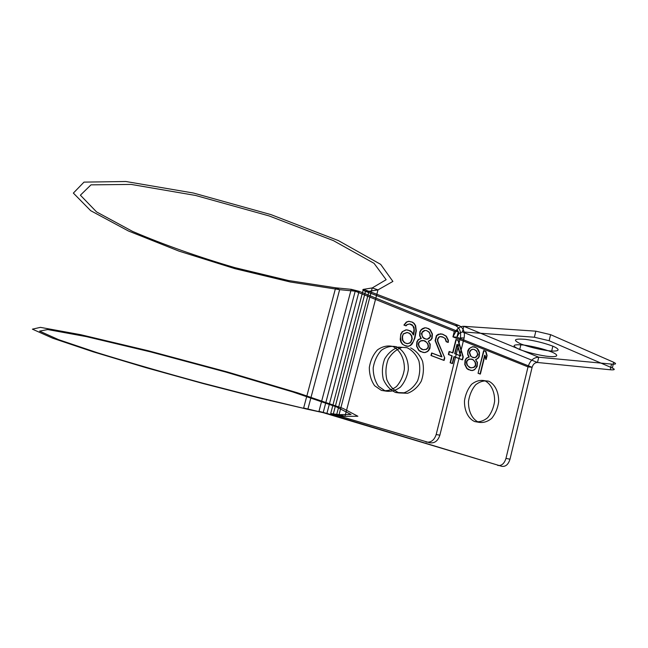 <?xml version="1.0" encoding="UTF-8"?>
<svg xmlns="http://www.w3.org/2000/svg" width="648" height="648" viewBox="0 0 648 648"><rect width="100%" height="100%" fill="white"/><g stroke="black" fill="none" stroke-linecap="round" stroke-linejoin="round"><path stroke-width="0.97" d="M336.514 415.182L344.971 416.348L357.882 416.259L343.003 408.41L297.626 392.842L227.44 371.984L148.246 350.746L80.676 334.692L40.403 327.361L32.4 329.16L52.634 338.183L93.101 351.791L145.549 367.554L202.873 383.478L258.933 397.921L307.841 409.334L256.673 397.054L202.678 383.146C164.981 372.884 129.803 362.726 97.143 352.666L58.563 339.657L39.601 331.128L47.701 329.549L86.387 336.628L150.725 351.929L225.958 372.106L292.807 391.951L336.377 406.863L351.038 414.469L339.058 414.663L344.971 416.348L377.995 289.883L368.996 291.292L336.514 415.182L429.624 442.73L330.707 413.529L333.153 414.574L365.513 291.357L368.996 291.292L363.342 289.381L330.707 413.529L339.058 414.663L372.252 287.931L377.995 289.883L392.891 281.426L380.684 264.376L338.353 240.578L270.945 214.609L193.436 193.031L125.882 181.505L83.997 182.12L73.362 193.096L90.671 210.673L128.49 231.02L178.888 251.092L234.9 268.661L290.442 282.018L339.641 289.664L355.209 291.179L454.321 331.314L458.339 331.606L359.073 291.3L355.209 291.179L323.166 412.655L501.755 466.309C505.594 466.884 508.34 464.519 510 459.213L532.105 367.311L456.945 337.187L458.339 331.606M368.996 291.292L458.97 325.531L455.22 325.418L365.513 291.357C362.953 290.336 362.232 289.672 363.342 289.381L372.252 287.931L386.143 279.709L374.05 263.331L333.38 240.611L269.147 215.938L195.51 195.445L131.188 184.421L90.995 184.858L80.392 195.194L96.568 211.928L132.613 231.425C163.823 244.733 197.915 256.819 234.9 267.656L288.392 280.511L335.648 287.817L303.645 408.005L323.166 412.655L307.841 409.334L339.641 289.664L335.648 287.817L351.232 289.316L318.978 411.318L326.916 413.392L323.166 412.655M501.755 466.309L326.916 413.392L359.073 291.3L351.232 289.316L355.209 291.179M457.043 329.387C459.213 327.24 461.465 326.211 463.79 326.309L462.397 331.906L534.373 337.227L535.839 331.169L463.79 326.309L538.747 357.226L537.484 362.483L610.222 369.765L611.526 364.095L538.747 357.226C533.596 357.388 530.024 360.612 528.023 366.881L452.928 336.863L456.945 337.187L459.011 333.437L457.043 329.387L452.928 336.863L454.321 331.314M478.71 422.269C472.246 419.434 468.172 411.164 468.496 401.323C469.533 394.802 471.914 389.294 475.64 384.815C479.885 381.47 484.259 380.271 488.778 381.235C495.129 384.296 498.976 392.502 498.636 402.076C497.64 408.426 495.339 413.845 491.743 418.325C487.604 421.743 483.262 423.063 478.71 422.269L474.7 421.573C468.237 418.746 464.171 410.508 464.486 400.715C465.523 394.219 467.905 388.743 471.623 384.28C475.859 380.951 480.225 379.769 484.736 380.724C491.087 383.77 494.934 391.943 494.602 401.476C493.606 407.803 491.314 413.197 487.717 417.652C483.586 421.054 479.245 422.366 474.7 421.573M385.293 391.003L378.513 386.329C374.998 381.21 373.216 375.095 373.183 367.991C374.341 360.944 377.071 355.047 381.38 350.293C386.289 346.802 391.384 345.643 396.649 346.826C404.069 350.341 408.613 359.34 408.305 369.7C407.195 376.545 404.571 382.344 400.424 387.091C395.644 390.679 390.598 391.983 385.293 391.003L381.405 390.396L374.641 385.746C371.126 380.651 369.352 374.568 369.32 367.497C370.47 360.482 373.191 354.61 377.492 349.888C382.393 346.413 387.472 345.263 392.729 346.445C400.14 349.936 404.676 358.903 404.368 369.206C403.275 376.026 400.65 381.794 396.511 386.516C391.74 390.088 386.702 391.384 381.405 390.396M488.778 381.235L484.736 380.724M478.054 373.272L483.643 350.625L485.619 351.419L486.761 355.558L485.814 359.389L484.672 355.258L480.047 374.026L478.054 373.272L483.975 350.657L485.951 351.451L487.094 355.59L486.154 359.429L485.004 355.29L480.379 374.066L478.386 373.313M475.583 359.632L477.106 362.337L477.179 365.01L475.551 368.623L474.19 369.7L472.157 370.518L468.326 369.611L466.754 368.485L464.762 364.524L465.053 360.361L466.333 358.182L468.852 357.024L467.645 354.416L467.815 350.738L469.095 348.575L472.522 346.729L475.664 347.45L477.212 348.6L479.164 352.553L478.872 356.675L477.73 358.344L475.583 359.632L477.446 362.378L477.155 366.501L474.522 369.741L472.489 370.559L470.683 370.413L467.087 368.518L465.094 364.565L465.385 360.393L466.673 358.214L469.193 357.056L467.978 354.448L467.783 352.237L469.427 348.608L470.804 347.547L472.854 346.761L474.652 346.947L477.552 348.632L478.856 350.738L479.496 352.585L479.212 356.708L478.062 358.376L475.916 359.664M470.618 367.813L473.664 367.376L475.146 365.82L475.51 364.37L474.984 362.046L473.882 360.563L472.659 359.559L469.849 359L468.253 359.454L466.746 361.009L466.39 362.475L466.916 364.808L469.265 367.303L470.95 367.853L473.996 367.416L475.486 365.861L475.843 364.411L475.316 362.086L472.991 359.591L471.647 359.073L468.585 359.486L467.087 361.049L466.722 362.507L467.257 364.848L468.366 366.339L470.95 367.853M473.72 349.337L472.254 349.288L470.545 350.212L469.265 352.374L470.57 356.084L473.137 357.623L474.603 357.656L476.304 356.724L477.568 354.569L477.26 352.86L476.28 350.884L474.053 349.369L472.586 349.321L470.877 350.244L469.598 352.407L470.902 356.117L472.133 357.129L474.935 357.688L476.636 356.764L477.9 354.602L476.612 350.916L474.053 349.369M457.99 340.411L462.931 356.862L462.202 359.802L453.932 356.635L452.207 363.536L450.117 362.742L451.85 355.833L448.359 354.497L449.096 351.524L452.588 352.877L455.917 339.584L458.322 340.435L463.263 356.902L462.534 359.834L454.264 356.667L452.539 363.569L450.449 362.783L452.183 355.865L448.691 354.529L449.429 351.556L452.92 352.909L456.249 339.609L458.322 340.435M460.534 355.938L457.01 344.339L454.669 353.678L460.866 355.971L457.342 344.363L455.001 353.711L460.866 355.971M444.423 357.882L443.799 360.361L430.969 355.525L431.609 353.022L441.604 356.813L435.124 340.646L436.388 335.648L438.323 334.222L442.252 334.141L446.018 336.182L448.076 340.265L447.93 342.387L446.18 341.69L445.038 338.523L443.402 337.325L440.081 336.563L438.761 337.13L437.424 339.35L437.627 341.618L444.755 357.915L444.131 360.401L431.301 355.566L431.933 353.055L441.928 356.846L435.456 340.67L436.72 335.672L440.332 333.817L442.584 334.166L446.351 336.207L448.408 340.297L448.262 342.411L446.513 341.723L445.37 338.548L442.317 336.79L440.413 336.587L439.093 337.163L437.748 339.374L437.959 341.65L444.755 357.915M428.239 341.269L429.899 344.112L429.989 346.907L428.247 350.649L426.781 351.743L424.578 352.569L420.43 351.556L418.721 350.357L416.551 346.202L416.85 341.861L418.227 339.609L420.949 338.434L419.629 335.704L419.799 331.873L421.176 329.638L422.658 328.552L424.869 327.767L426.821 327.993L429.956 329.791L432.086 333.947L431.787 338.24L430.555 339.957L428.239 341.269L430.231 344.145L429.94 348.438L428.579 350.681L427.105 351.775L424.91 352.601L422.958 352.415L419.054 350.39L416.883 346.226L417.174 341.885L418.559 339.641L421.281 338.467L419.961 335.729L420.123 331.898L421.508 329.662L425.201 327.791L428.603 328.593L430.288 329.816L432.41 333.971L432.119 338.264L430.888 339.989L428.571 341.294M422.901 349.718L426.198 349.312L427.802 347.717L428.182 346.21L427.607 343.78L426.408 342.217L423.622 340.581L422.034 340.524L420.309 340.97L418.689 342.565L418.3 344.088L418.892 346.534L421.443 349.167L423.233 349.75L426.53 349.345L428.125 347.749L428.514 346.243L427.931 343.813L425.412 341.172L423.954 340.613L420.633 340.994L419.021 342.598L418.632 344.112L419.215 346.567L420.43 348.138L423.233 349.75M426.182 330.504L424.594 330.431L422.747 331.371L421.378 333.607L422.804 337.495L424.132 338.564L427.17 339.196L430.11 337.025L430.021 334.238L428.96 332.157L426.514 330.529L424.926 330.456L421.961 332.618L422.05 335.437L423.128 337.519L425.922 339.163L427.502 339.22L429.332 338.28L430.693 336.053L429.292 332.181L426.514 330.529M402.206 331.727L406.004 329.832L408.013 330.051L411.618 332.019L413.327 334.927L414.015 329.046L412.808 325.766L409.585 323.927L406.944 324.575L405.794 325.806L403.915 325.069L406.337 322.08L408.613 321.295L412.104 322.129L413.829 323.376L415.295 325.636L415.984 330.934L414.534 338.183L413.254 341.601L410.225 345.473L407.965 346.299L405.964 346.105L402.327 344.169L400.829 341.917L400.221 339.431L400.788 334.004L402.206 331.727L406.337 329.856L410.216 330.804L411.95 332.043L413.659 334.951L414.331 330.739L413.991 327.248L412.152 324.842L409.909 323.951L407.268 324.599L406.126 325.831L404.239 325.094L406.669 322.105L408.937 321.319L412.428 322.145L414.161 323.401L415.627 325.661L416.308 330.958L414.866 338.207L412.193 343.886L410.557 345.506L408.297 346.332L404.409 345.425L402.651 344.201L401.161 341.942L400.456 336.596L401.112 334.028L402.53 331.752M403.315 333.85L402.149 336.782L402.497 340.289L404.36 342.687L406.993 343.683L409.625 343.011L410.767 341.763L411.917 338.847L411.456 335.875L409.609 333.477L406.985 332.456L403.315 333.85L402.481 336.814L402.821 340.322L404.692 342.719L407.317 343.715L409.957 343.035L411.091 341.796L412.25 338.88L411.78 335.899L409.933 333.501L407.309 332.489L403.647 333.882M396.649 346.826L392.729 346.445M459.011 333.437L462.397 331.906L537.484 362.483C534.908 362.548 533.118 364.16 532.105 367.311L528.023 366.881L505.975 458.379L510 459.213M552.841 346.162C544.555 343.092 535.434 340.816 525.488 339.35C513.832 338.434 512.357 339.989 521.049 344.031C529.052 346.964 537.864 349.159 547.487 350.633C558.843 352.026 561.743 349.944 552.841 346.162L551.48 351.896C543.178 348.851 534.057 346.567 524.102 345.06C512.463 344.072 510.997 345.57 519.704 349.556C527.723 352.463 536.544 354.667 546.167 356.173C557.515 357.615 560.39 355.622 551.48 351.896M610.222 369.765C614.733 370.097 615.446 369.514 612.352 368.015L549.14 340.735L550.598 334.66L613.68 362.273C616.766 363.795 616.045 364.411 611.526 364.095M519.704 349.556L521.049 344.031M612.352 368.015L613.68 362.273M407.025 347.676L398.577 347.109C392.858 349.061 388.225 353.006 384.669 358.927C382.215 365.61 381.761 372.398 383.316 379.283C386.062 385.544 390.145 389.942 395.564 392.477L404.028 392.801C409.658 390.704 414.177 386.726 417.587 380.87C419.945 374.333 420.382 367.691 418.916 360.952C416.3 354.78 412.339 350.349 407.025 347.676L402.157 347.344C396.422 349.304 391.773 353.265 388.209 359.227C385.746 365.942 385.293 372.762 386.856 379.688C389.602 385.981 393.692 390.396 399.128 392.947L407.624 393.271C413.27 391.165 417.806 387.164 421.224 381.275C423.59 374.698 424.027 368.024 422.553 361.252C419.936 355.047 415.967 350.6 410.638 347.911M395.564 392.477L399.128 392.947M429.624 442.73C434.5 443.532 437.918 441.021 439.862 435.197L464.106 337.989L460.347 337.819L436.185 434.516C434.249 440.316 430.839 442.811 425.971 442.017M439.862 435.197L436.185 434.516M505.975 458.379C504.314 463.66 501.568 466.009 497.737 465.434M535.839 331.169L550.598 334.66M549.14 340.735L534.373 337.227M455.22 325.418C459.643 327.726 461.352 331.865 460.347 337.819M464.106 337.989C465.11 332.003 463.401 327.848 458.97 325.531"/></g></svg>
